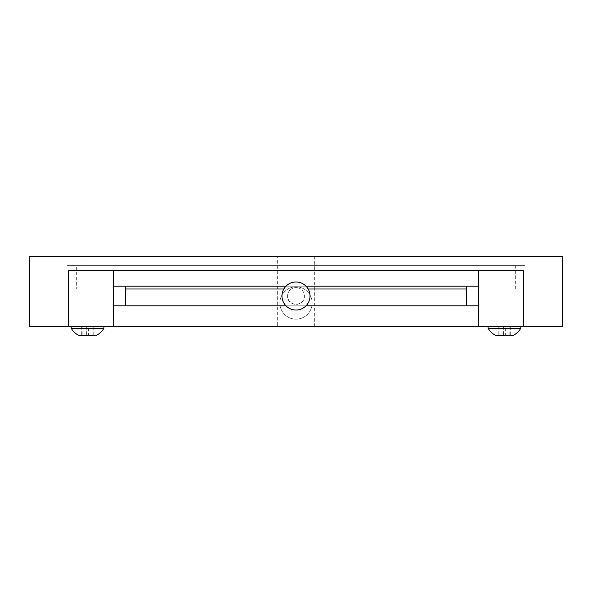 <?xml version="1.0" encoding="UTF-8"?>
<svg xmlns="http://www.w3.org/2000/svg" width="592" height="592" viewBox="0 0 592 592"><rect width="100%" height="100%" fill="white"/><g stroke="black" fill="none" stroke-linecap="round" stroke-linejoin="round"><path stroke-width="0.44" stroke-dasharray="2.96 2.22" d="M525.008 265.623L525.008 326.377L478.506 326.377L525.008 326.377L525.008 265.623L66.992 265.623L66.992 326.377L525.008 326.377L66.992 326.377L66.992 265.623L525.008 265.623M296 319.155A16.147 16.147 0 0 1 279.853 303.008A16.147 16.147 0 0 1 296 286.868A16.147 16.147 0 0 1 312.147 303.008A16.147 16.147 0 0 1 296 319.155A16.147 16.147 0 0 1 279.853 303.008A16.147 16.147 0 0 1 296 286.868A16.147 16.147 0 0 1 312.147 303.008A16.147 16.147 0 0 1 296 319.155M29.6 326.377L277.308 326.377L277.308 256.277L29.6 256.277M81.008 265.623L510.992 265.623L81.008 265.623L81.008 256.277L510.992 256.277L81.008 256.277M510.992 265.623L510.992 256.277M68.339 270.292L523.661 270.292M277.308 256.277L562.4 256.277M314.692 256.277L314.692 326.377L562.4 326.377M314.692 326.377L277.308 326.377M95.031 326.377L80.075 326.377L95.031 326.377M511.925 326.377L496.969 326.377L511.925 326.377M113.494 326.377L66.992 326.377L113.494 326.377M79.335 335.723L95.142 335.723M103.911 328.249L71.195 328.249M72.439 326.377L103.911 326.377L72.439 326.377M93.78 335.723L81.319 335.723L93.78 335.723L93.78 326.377L88.43 326.377L88.43 335.723M88.43 326.377L93.78 326.377M92.907 326.377L92.907 335.723M86.676 326.377L86.676 335.723M81.319 326.377L81.319 335.723M82.199 326.377L82.199 335.723M496.229 335.723L512.036 335.723M520.805 328.249L488.089 328.249M489.34 326.377L520.805 326.377L489.34 326.377M510.681 335.723L498.22 335.723L510.681 335.723L510.681 326.377L505.324 326.377L505.324 335.723M505.324 326.377L510.681 326.377M509.801 326.377L509.801 335.723M503.57 326.377L503.57 335.723M498.22 326.377L498.22 335.723M499.093 326.377L499.093 335.723M289.925 317.031L302.075 317.031L289.925 317.031L289.925 316.098L302.075 316.098L289.925 316.098M302.075 317.031L302.075 316.098M454.908 317.031L137.092 317.031L454.908 317.031L454.908 326.377L137.092 326.377L454.908 326.377M137.092 317.031L137.092 326.377M306.012 286.188L285.988 286.188M306.012 305.812L285.988 305.812M466.378 288.992L76.338 288.992L76.338 265.623L515.662 265.623L76.338 265.623M515.662 288.992L515.662 265.623M137.092 316.098L454.908 316.098L137.092 316.098L137.092 288.992L454.908 288.992L137.092 288.992M454.908 316.098L454.908 288.992M283.857 288.992L291.353 288.992C288.926 290.694 287.668 293.033 287.586 296A8.414 8.414 0 0 1 296 287.586A8.414 8.414 0 0 1 304.414 296A8.414 8.414 0 0 1 296 304.414A8.414 8.414 0 0 1 287.586 296C287.083 306.863 304.917 306.848 304.414 296C304.332 293.04 303.082 290.702 300.647 288.992L308.143 288.992M310.023 296A14.023 14.023 0 0 1 296 310.023A14.023 14.023 0 0 1 281.977 296A14.023 14.023 0 0 1 296 281.977A14.023 14.023 0 0 1 310.023 296M113.723 305.812L478.277 305.812M291.353 288.992A8.414 8.414 0 0 1 300.647 288.992L291.353 288.992M76.338 288.992L125.622 288.992M113.723 286.188L478.277 286.188"/><path stroke-width="0.89" d="M562.4 326.377L523.661 326.377L523.661 270.292L68.339 270.292L68.339 326.377L29.6 326.377L29.6 256.277L562.4 256.277L562.4 326.377M478.506 270.292L478.506 326.377L523.661 326.377M68.339 326.377L113.494 326.377L113.494 270.292M95.142 335.723L79.335 335.723A18.988 18.988 0 0 1 71.195 328.249L103.911 328.249L103.911 326.377M512.036 335.723L496.229 335.723A18.988 18.988 0 0 1 488.089 328.249L520.805 328.249L520.805 326.377M306.012 305.812L478.277 305.812L478.277 286.188L306.012 286.188M285.988 286.188L113.723 286.188L113.723 305.812L285.988 305.812M478.506 326.377L113.494 326.377M310.023 296A14.023 14.023 0 0 1 296 310.023A14.023 14.023 0 0 1 281.977 296A14.023 14.023 0 0 1 296 281.977A14.023 14.023 0 0 1 310.023 296M125.622 286.188L125.622 288.992L283.857 288.992M125.622 288.992L125.622 305.812M308.143 288.992L466.378 288.992L466.378 305.812M466.378 286.188L466.378 288.992M71.195 328.249L71.195 326.377M95.771 335.723A18.988 18.988 0 0 0 103.911 328.249M488.089 328.249L488.089 326.377M512.665 335.723A18.988 18.988 0 0 0 520.805 328.249"/></g></svg>
